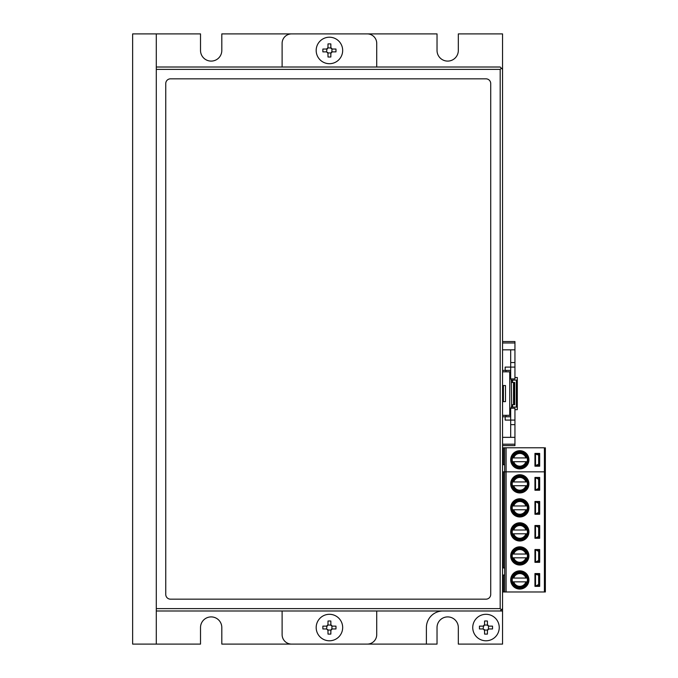 <?xml version="1.0" encoding="UTF-8"?>
<svg xmlns="http://www.w3.org/2000/svg" width="678" height="678" viewBox="0 0 678 678"><rect width="100%" height="100%" fill="white"/><g stroke="black" fill="none" stroke-linecap="round" stroke-linejoin="round"><path stroke-width="1.02" d="M442.946 610.988A16.552 16.552 0 0 0 426.394 627.548L426.394 644.1L221.808 644.1L221.808 627.548A10.645 10.645 0 0 0 211.163 616.904A10.645 10.645 0 0 0 200.518 627.548L200.518 644.1L156.296 644.1L156.296 33.9L200.518 33.9L200.518 50.452A10.645 10.645 0 0 0 211.163 61.096A10.645 10.645 0 0 0 221.808 50.452L221.808 33.9L437.03 33.9L437.03 50.452A10.645 10.645 0 0 0 447.675 61.096A10.645 10.645 0 0 0 458.32 50.452L458.32 33.9L502.551 33.9L502.551 610.988L500.186 610.988L502.551 608.624M426.394 644.1L437.03 644.1L437.03 627.548A10.645 10.645 0 0 1 447.675 616.904A10.645 10.645 0 0 1 458.32 627.548L458.32 644.1L502.551 644.1L502.551 610.988M156.296 33.9L132.642 33.9L132.642 644.1L156.296 644.1M503.491 447.794L504.678 447.794L503.491 447.794L503.491 464.727L504.678 464.727L504.678 447.794L544.409 447.794L504.678 447.794L504.678 591.072L504.678 448.692L504.678 471.829L506.093 471.829L504.678 471.829L504.678 591.97L545.358 591.97L545.358 471.829L544.409 471.829L544.409 591.97M502.551 575.037L504.678 575.037L504.678 591.97L502.551 591.97L503.491 591.97L503.491 575.037M503.491 471.829L503.491 567.944L504.678 567.944L504.669 447.794M510.687 371.824L509.737 371.824L509.737 415.343L502.551 415.343M502.551 371.824L509.737 371.824M509.737 415.343L510.687 415.343M510.856 378.926L511.627 381.053M511.627 382.468L514.704 382.468L514.704 404.707L511.627 404.707L511.288 380.104M511.627 406.122L510.856 408.249M502.551 385.545L505.483 385.545L505.483 401.63L502.551 401.63M500.186 69.376L500.186 608.624L156.296 608.624L156.296 69.376L500.186 69.376L501.364 68.198L500.186 67.012L156.296 67.012M500.186 608.624L501.364 609.802M501.364 68.198L502.551 69.376M156.296 610.988L500.186 610.988M376.722 610.988L376.722 634.642A9.458 9.458 0 0 1 367.264 644.1L291.582 644.1A9.458 9.458 0 0 1 282.116 634.642L282.116 610.988M170.483 78.834A4.729 4.729 0 0 0 165.754 83.564L165.754 594.437A4.729 4.729 0 0 0 170.483 599.166L485.99 599.166A4.729 4.729 0 0 0 490.719 594.437L490.719 83.564A4.729 4.729 0 0 0 485.99 78.834L170.483 78.834M282.116 67.012L282.116 43.358A9.458 9.458 0 0 1 291.582 33.9L367.264 33.9A9.458 9.458 0 0 1 376.722 43.358L376.722 67.012M330.889 630.015A1.415 1.415 0 0 0 330.881 630.048L330.839 634.083L330.839 630.379L332.262 628.964L335.957 628.964A22.959 11.484 90 0 0 335.983 627.548A22.959 11.484 90 0 0 335.957 626.125L332.262 626.125L330.839 624.709L330.839 621.006L330.881 625.04A1.415 1.415 0 0 0 331.178 625.625M330.839 634.083A22.959 11.484 180 0 1 327.999 634.083L327.999 630.379L326.584 628.964L322.881 628.964A22.959 11.484 -90 0 1 322.864 627.548A22.959 11.484 -90 0 1 322.881 626.125L326.584 626.125L327.999 624.709L327.999 621.006L327.966 625.04L330.881 625.04M327.999 621.006A22.959 11.484 0 0 1 330.839 621.006M329.423 614.302A13.246 13.246 0 0 1 342.67 627.548A13.246 13.246 0 0 1 329.423 640.786A13.246 13.246 0 0 1 316.177 627.548A13.246 13.246 0 0 1 329.423 614.302M326.584 626.125L326.915 626.082A1.415 1.415 0 0 0 327.508 625.786M326.584 628.964L326.915 626.082M327.999 634.083L327.966 630.048A1.415 1.415 0 0 0 327.66 629.464M330.881 630.048L327.966 630.048M331.889 626.074A1.415 1.415 0 0 0 331.932 626.082L331.932 629.006A1.415 1.415 0 0 0 331.339 629.303M330.889 52.926A1.415 1.415 0 0 0 330.881 52.96L330.839 56.994L330.839 53.291L332.262 51.875L335.957 51.875A22.959 11.484 90 0 0 335.983 50.452A22.959 11.484 90 0 0 335.957 49.036L332.262 49.036L330.839 47.621L330.839 43.917L330.881 47.952A1.415 1.415 0 0 0 331.178 48.536M330.839 56.994A22.959 11.484 180 0 1 327.999 56.994L327.999 53.291L326.584 51.875L322.881 51.875A22.959 11.484 -90 0 1 322.864 50.452A22.959 11.484 -90 0 1 322.881 49.036L326.584 49.036L327.999 47.621L327.999 43.917L327.966 47.952L330.881 47.952M327.999 43.917A22.959 11.484 0 0 1 330.839 43.917M329.423 37.214A13.246 13.246 0 0 1 342.67 50.452A13.246 13.246 0 0 1 329.423 63.698A13.246 13.246 0 0 1 316.177 50.452A13.246 13.246 0 0 1 329.423 37.214M326.584 49.036L326.915 48.994A1.415 1.415 0 0 0 327.508 48.697M326.584 51.875L326.915 48.994M327.999 56.994L327.966 52.96A1.415 1.415 0 0 0 327.66 52.376M330.881 52.96L327.966 52.96M331.889 48.986A1.415 1.415 0 0 0 331.932 48.994L331.932 51.918A1.415 1.415 0 0 0 331.339 52.214M545.358 447.794L545.358 471.829L506.093 471.829L544.409 471.829L544.409 447.794L535.518 447.794L544.409 447.794M534.95 477.456L534.95 490.228L534.95 477.456L539.68 477.456L539.68 478.16L535.518 478.16L535.518 490.228L535.518 477.456L535.518 478.16L539.68 478.16L536.586 478.16L538.629 479.346L538.629 488.33L536.586 489.516L539.68 489.516L539.68 490.228L539.68 477.456M534.95 501.483L534.95 514.255L534.95 501.483L539.68 501.483L539.68 502.195L535.518 502.195L535.518 514.255L535.518 501.483L535.518 502.195L539.68 502.195L536.586 502.195L538.629 503.373L538.629 512.365L536.586 513.543L539.68 513.543L539.68 514.255L534.95 514.255L539.68 514.255L539.68 501.483M534.95 525.509L534.95 538.281L534.95 525.509L539.68 525.509L539.68 526.221L535.518 526.221L535.518 538.281L535.518 525.509L535.518 526.221L539.68 526.221L536.586 526.221L538.629 527.408L538.629 536.391L536.586 537.578L539.68 537.578L539.68 538.281L534.95 538.281L539.68 538.281L539.68 525.509M534.95 549.544L534.95 562.316L534.95 549.544L539.68 549.544L539.68 550.256L535.518 550.256L535.518 562.316L535.518 549.544L535.518 550.256L539.68 550.256L536.586 550.256L538.629 551.434L538.629 560.418L536.586 561.604L539.68 561.604L539.68 562.316L534.95 562.316L539.68 562.316L539.68 549.544M534.95 573.571L534.95 586.343L534.95 573.571L539.68 573.571L539.68 575.461L539.68 574.283L539.68 575.461L535.518 574.283L535.518 586.343L535.518 573.571L535.518 574.283L539.68 574.283M539.68 489.516L535.518 489.516L539.68 489.516L539.68 478.16M539.68 490.228L534.95 490.228L539.68 490.228M539.68 575.461L539.68 585.631L535.518 585.631L539.68 585.631L539.68 586.343L534.95 586.343L539.68 586.343L539.68 573.571M528.916 507.873A9.102 9.102 171.2 0 0 519.814 498.762A9.102 9.102 171.2 0 0 510.704 507.873A9.102 9.102 171.2 0 0 519.814 516.975A9.102 9.102 171.2 0 0 528.916 507.873M528.916 555.926A9.102 9.102 171.2 0 0 519.814 546.824A9.102 9.102 171.2 0 0 510.704 555.926A9.102 9.102 171.2 0 0 519.814 565.037A9.102 9.102 171.2 0 0 528.916 555.926M528.916 531.899A9.102 9.102 171.2 0 0 519.814 522.797A9.102 9.102 171.2 0 0 510.704 531.899A9.102 9.102 171.2 0 0 519.814 541.002A9.102 9.102 171.2 0 0 528.916 531.899M528.916 579.961A9.102 9.102 171.2 0 0 519.814 570.851A9.102 9.102 171.2 0 0 510.704 579.961A9.102 9.102 171.2 0 0 519.814 589.063A9.102 9.102 171.2 0 0 528.916 579.961M528.916 483.838A9.102 9.102 171.2 0 0 519.814 474.736A9.102 9.102 171.2 0 0 510.704 483.838A9.102 9.102 171.2 0 0 519.814 492.948A9.102 9.102 171.2 0 0 528.916 483.838M514.899 587.623L514.899 587.623A9.102 9.102 -8.8 0 1 513.254 586.275M515.839 587.623L523.789 587.623L515.839 587.623M524.73 587.623L524.73 587.623A9.102 9.102 -8.8 0 0 526.238 586.411M518.221 587.623L518.255 587.623A7.822 7.822 171.2 0 0 521.374 587.623L518.594 587.623M534.95 453.421L534.95 466.193L539.68 466.193L539.68 453.421L534.95 453.421L534.95 466.193L539.68 466.193L539.68 454.133L539.68 455.319L535.518 454.133L539.68 454.133L539.68 455.319M539.68 465.489L535.518 465.489L535.518 453.421L535.518 466.193L535.518 465.489L538.629 464.303L538.629 455.319M510.704 459.811A9.102 9.102 171.2 0 0 519.814 468.913A9.102 9.102 171.2 0 0 528.916 459.811A9.102 9.102 171.2 0 0 519.814 450.7A9.102 9.102 171.2 0 0 510.704 459.811M539.68 453.421L539.68 454.133L536.586 454.133L539.68 454.133M545.341 515.195L545.341 500.542L544.604 500.728L544.604 515.009L545.341 515.195L544.604 515.009M545.341 563.257L545.341 548.604L544.604 548.782L544.604 563.071L545.341 563.257L544.604 563.071M545.341 539.23L545.341 524.569L544.604 524.755L544.604 539.044L545.341 539.23L544.604 539.044M545.341 587.284L545.341 572.63L544.604 572.817L544.604 587.097L545.341 587.284L544.604 587.097M545.341 491.169L545.341 476.515L544.604 476.693L544.604 490.982L545.341 491.169L544.604 490.982M539.68 561.604L535.518 561.604L539.68 561.604L539.68 550.256M539.68 537.578L535.518 537.578L539.68 537.578L539.68 526.221M539.68 513.543L535.518 513.543L539.68 513.543L539.68 502.195M539.68 585.631L536.586 585.631L538.629 584.453L538.629 575.461M544.604 452.667L544.604 466.956L545.341 467.142L545.341 452.48L544.604 452.667M544.604 466.956L545.341 467.142M502.551 471.829L504.678 471.829L504.678 464.727L502.551 464.727M504.678 567.944L504.678 575.037L504.678 567.944L502.551 567.944M526.755 465.701A9.102 9.102 -8.8 0 1 512.899 465.735M513.06 453.701A9.102 9.102 -8.8 0 1 526.594 453.735M528.442 459.811A8.636 8.636 171.2 0 0 519.814 451.175A8.636 8.636 171.2 0 0 511.178 459.811A8.636 8.636 171.2 0 0 519.814 468.439A8.636 8.636 171.2 0 0 528.442 459.811M512.873 465.71A9.102 9.102 171.2 0 0 526.789 465.659M526.238 466.261A9.102 9.102 -8.8 0 1 513.229 466.1M526.569 453.701A9.102 9.102 171.2 0 0 513.102 453.658M524.73 452.15L524.73 452.15A9.102 9.102 -179.9 0 0 521.721 450.904M514.899 452.15A9.102 9.102 -179.9 0 1 517.67 450.963M515.839 452.15L516.899 452.15M519.814 452.158A7.644 7.644 177.1 0 0 512.161 459.811A7.644 7.644 8.3 0 0 519.814 467.456A7.644 7.644 8.3 0 0 527.459 459.811A7.644 7.644 177.1 0 0 519.814 452.158M518.255 452.15L521.374 452.15A7.822 7.822 171.2 0 0 518.255 452.15L518.229 452.15M512.746 461.701L526.882 461.701A7.314 7.314 -8.8 0 1 512.746 461.701L512.449 461.701A7.602 7.602 -171.7 0 1 512.212 459.811A7.602 7.602 -2.9 0 1 512.449 457.921L512.746 457.921A7.314 7.314 -8.8 0 1 526.882 457.921L512.746 457.921M527.459 459.811L527.416 459.811A7.602 7.602 -2.9 0 0 527.179 457.921L526.882 457.921M527.416 459.811A7.602 7.602 -171.7 0 1 527.179 461.701L526.882 461.701M527.179 457.921L512.449 457.921M512.449 461.701L527.179 461.701M517.873 452.15L522.924 452.15M513.06 501.762A9.102 9.102 -8.8 0 1 526.594 501.796M526.755 513.763A9.102 9.102 -8.8 0 1 512.899 513.797M511.178 507.873A8.636 8.636 171.2 0 0 519.814 516.5A8.636 8.636 171.2 0 0 528.442 507.873A8.636 8.636 171.2 0 0 519.814 499.237A8.636 8.636 171.2 0 0 511.178 507.873M526.569 501.762A9.102 9.102 171.2 0 0 513.102 501.72M526.238 514.322A9.102 9.102 -8.8 0 1 513.254 514.187M512.161 507.873A7.644 7.644 8.3 0 0 519.814 515.517A7.644 7.644 8.3 0 0 527.459 507.873A7.644 7.644 177.1 0 0 519.814 500.22A7.644 7.644 177.1 0 0 512.161 507.873L512.212 507.873A7.602 7.602 -2.9 0 1 512.449 505.974L512.746 505.974A7.314 7.314 -8.8 0 1 526.882 505.974L512.746 505.974M526.882 505.974L527.179 505.974A7.602 7.602 -2.9 0 1 527.416 507.873A7.602 7.602 -171.7 0 1 527.179 509.763L526.882 509.763A7.314 7.314 -8.8 0 1 512.746 509.763L526.882 509.763M512.212 507.873A7.602 7.602 -171.7 0 0 512.449 509.763L512.746 509.763M527.179 505.974L512.449 505.974M512.449 509.763L527.179 509.763M513.06 549.824A9.102 9.102 -8.8 0 1 526.594 549.858M526.755 561.825A9.102 9.102 -8.8 0 1 512.899 561.85M511.178 555.926A8.636 8.636 171.2 0 0 519.814 564.562A8.636 8.636 171.2 0 0 528.45 555.926A8.636 8.636 171.2 0 0 519.814 547.299A8.636 8.636 171.2 0 0 511.178 555.926M526.569 549.824A9.102 9.102 171.2 0 0 513.102 549.773M526.238 562.376A9.102 9.102 -8.8 0 1 513.254 562.248M512.161 555.926A7.644 7.644 8.3 0 0 519.814 563.579A7.644 7.644 8.3 0 0 527.459 555.926A7.644 7.644 177.1 0 0 519.814 548.282A7.644 7.644 177.1 0 0 512.161 555.926L512.212 555.926A7.602 7.602 -2.9 0 1 512.449 554.036L512.746 554.036A7.314 7.314 -8.8 0 1 526.882 554.036L512.746 554.036M526.882 554.036L527.179 554.036A7.602 7.602 -2.9 0 1 527.416 555.926A7.602 7.602 -171.7 0 1 527.179 557.825L526.882 557.825A7.314 7.314 -8.8 0 1 512.746 557.825L526.882 557.825M512.212 555.926A7.602 7.602 -171.7 0 0 512.449 557.825L512.746 557.825M527.179 554.036L512.449 554.036M512.449 557.825L527.179 557.825M513.06 525.789A9.102 9.102 -8.8 0 1 526.594 525.823M526.755 537.79A9.102 9.102 -8.8 0 1 512.899 537.824M511.178 531.899A8.636 8.636 171.2 0 0 519.814 540.535A8.636 8.636 171.2 0 0 528.442 531.899A8.636 8.636 171.2 0 0 519.814 523.263A8.636 8.636 171.2 0 0 511.178 531.899M526.569 525.789A9.102 9.102 171.2 0 0 513.102 525.747M526.238 538.349A9.102 9.102 -8.8 0 1 513.254 538.222M512.161 531.899A7.644 7.644 8.3 0 0 519.814 539.544A7.644 7.644 8.3 0 0 527.459 531.899A7.644 7.644 177.1 0 0 519.814 524.247A7.644 7.644 177.1 0 0 512.161 531.899L512.212 531.899A7.602 7.602 -2.9 0 1 512.449 530.01L512.746 530.01A7.314 7.314 -8.8 0 1 526.882 530.01L512.746 530.01M526.882 530.01L527.179 530.01A7.602 7.602 -2.9 0 1 527.416 531.899A7.602 7.602 -171.7 0 1 527.179 533.789L526.882 533.789A7.314 7.314 -8.8 0 1 512.746 533.789L526.882 533.789M512.212 531.899A7.602 7.602 -171.7 0 0 512.449 533.789L512.746 533.789M527.179 530.01L512.449 530.01M512.449 533.789L527.179 533.789M513.06 573.851A9.102 9.102 -8.8 0 1 526.594 573.885M526.755 585.851A9.102 9.102 -8.8 0 1 512.899 585.885M511.178 579.961A8.636 8.636 171.2 0 0 519.814 588.589A8.636 8.636 171.2 0 0 528.45 579.961A8.636 8.636 171.2 0 0 519.814 571.325A8.636 8.636 171.2 0 0 511.178 579.961M526.569 573.851A9.102 9.102 171.2 0 0 513.102 573.808M523.662 588.207A9.102 9.102 -0.1 0 1 515.856 588.157M519.814 587.606A7.644 7.644 8.3 0 0 527.459 579.961A7.644 7.644 177.1 0 0 519.814 572.308A7.644 7.644 177.1 0 0 512.161 579.961A7.644 7.644 8.3 0 0 519.814 587.606M526.882 578.063L512.746 578.063A7.314 7.314 -8.8 0 1 526.882 578.063L527.179 578.063A7.602 7.602 -2.9 0 1 527.416 579.961A7.602 7.602 -171.7 0 1 527.179 581.851L526.882 581.851A7.314 7.314 -8.8 0 1 512.746 581.851L526.882 581.851M512.161 579.961L512.212 579.961A7.602 7.602 -171.7 0 0 512.449 581.851L512.746 581.851M512.212 579.961A7.602 7.602 -2.9 0 1 512.449 578.063L512.746 578.063M527.179 578.063L512.449 578.063M512.449 581.851L527.179 581.851M513.06 477.736A9.102 9.102 -8.8 0 1 526.594 477.761M526.755 489.728A9.102 9.102 -8.8 0 1 512.899 489.762M511.178 483.838A8.636 8.636 171.2 0 0 519.814 492.474A8.636 8.636 171.2 0 0 528.442 483.838A8.636 8.636 171.2 0 0 519.814 475.21A8.636 8.636 171.2 0 0 511.178 483.838M526.569 477.736A9.102 9.102 171.2 0 0 513.102 477.685M526.238 490.287A9.102 9.102 -8.8 0 1 513.254 490.16M512.161 483.838A7.644 7.644 8.3 0 0 519.814 491.491A7.644 7.644 8.3 0 0 527.459 483.838A7.644 7.644 177.1 0 0 519.814 476.193A7.644 7.644 177.1 0 0 512.161 483.838L512.212 483.838A7.602 7.602 -2.9 0 1 512.449 481.948L512.746 481.948A7.314 7.314 -8.8 0 1 526.882 481.948L512.746 481.948M526.882 481.948L527.179 481.948A7.602 7.602 -2.9 0 1 527.416 483.838A7.602 7.602 -171.7 0 1 527.179 485.728L526.882 485.728A7.314 7.314 -8.8 0 1 512.746 485.728L526.882 485.728M512.212 483.838A7.602 7.602 -171.7 0 0 512.449 485.728L512.746 485.728M527.179 481.948L512.449 481.948M512.449 485.728L527.179 485.728M502.551 445.615L514.941 445.615L514.941 437.344L502.551 437.344M514.941 437.344L514.941 420.08L510.687 420.08L510.687 437.344M505.169 416.767L505.169 420.08L510.687 420.08L510.687 408.249L514.941 408.249L514.941 420.08M514.941 341.551L502.551 341.551L514.941 341.551L514.941 378.926L510.687 378.926L510.687 367.095L505.169 367.095L505.169 370.408M502.551 349.831L514.941 349.831M514.941 362.535L510.687 362.535L510.687 367.095L514.941 367.095M510.687 349.831L510.687 362.535M502.551 370.408L510.687 370.408M514.941 377.502L517.306 377.502L517.306 407.071L517.306 380.104L511.627 380.104M514.941 409.673L517.306 409.673L517.306 407.071L511.627 407.071L511.627 404.707M502.551 386.019L503.398 386.019L503.398 401.156L502.551 401.156M510.687 416.767L502.551 416.767M505.958 415.343L505.958 416.767M514.941 424.64L510.687 424.64M513.992 404.707L513.992 382.468M513.526 404.707L513.526 382.468M505.958 371.824L505.958 370.408M487.414 634.083A22.959 11.484 180 0 1 484.575 634.083L484.533 630.048L487.448 630.048A1.415 1.415 0 0 0 487.448 630.048L487.414 634.083L487.414 630.379L488.83 628.964L492.533 628.964A22.959 11.484 90 0 0 492.55 627.548A22.959 11.484 90 0 0 492.533 626.125L488.83 626.125L487.414 624.709L487.414 621.006L487.448 625.04A1.415 1.415 0 0 0 487.753 625.625M484.575 634.083L484.575 630.379L483.151 628.964L479.456 628.964A22.959 11.484 -90 0 1 479.431 627.548A22.959 11.484 -90 0 1 479.456 626.125L483.151 626.125L484.575 624.709L484.575 621.006L484.533 625.04L487.448 625.04M484.575 621.006A22.959 11.484 0 0 1 487.414 621.006M485.99 614.302A13.246 13.246 0 0 1 499.237 627.548A13.246 13.246 0 0 1 485.99 640.786A13.246 13.246 0 0 1 472.744 627.548A13.246 13.246 0 0 1 485.99 614.302M483.151 626.125L483.482 626.082A1.415 1.415 0 0 0 484.075 625.786M483.151 628.964L483.482 626.082M484.533 630.048A1.415 1.415 0 0 0 484.236 629.464M488.465 626.074A1.415 1.415 0 0 0 488.499 626.082L488.499 629.006A1.415 1.415 0 0 0 487.906 629.303M506.093 591.97L506.093 447.794M539.68 464.303L538.629 464.303M539.68 479.346L538.629 479.346M539.68 488.33L538.629 488.33M539.68 584.453L538.629 584.453M539.68 551.434L538.629 551.434M539.68 560.418L538.629 560.418M539.68 527.408L538.629 527.408M539.68 536.391L538.629 536.391M539.68 503.373L538.629 503.373M539.68 512.365L538.629 512.365M513.729 457.921A6.373 6.373 -8.8 0 1 525.899 457.921M525.899 461.701A6.373 6.373 -8.8 0 1 513.729 461.701M513.729 505.974A6.373 6.373 -8.8 0 1 525.899 505.974M525.899 509.763A6.373 6.373 -8.8 0 1 513.729 509.763M513.729 554.036A6.373 6.373 -8.8 0 1 525.899 554.036M525.899 557.825A6.373 6.373 -8.8 0 1 513.729 557.825M513.729 530.01A6.373 6.373 -8.8 0 1 525.899 530.01M525.899 533.789A6.373 6.373 -8.8 0 1 513.729 533.789M513.729 578.063A6.373 6.373 -8.8 0 1 525.899 578.063M525.899 581.851A6.373 6.373 -8.8 0 1 513.729 581.851M513.729 481.948A6.373 6.373 -8.8 0 1 525.899 481.948M525.899 485.728A6.373 6.373 -8.8 0 1 513.729 485.728M502.551 444.2L514.941 444.2M514.941 342.975L502.551 342.975M512.576 380.104L512.576 382.468M516.356 407.071L516.356 380.104M512.576 404.707L512.576 407.071M504.678 591.97L504.678 464.727"/></g></svg>
